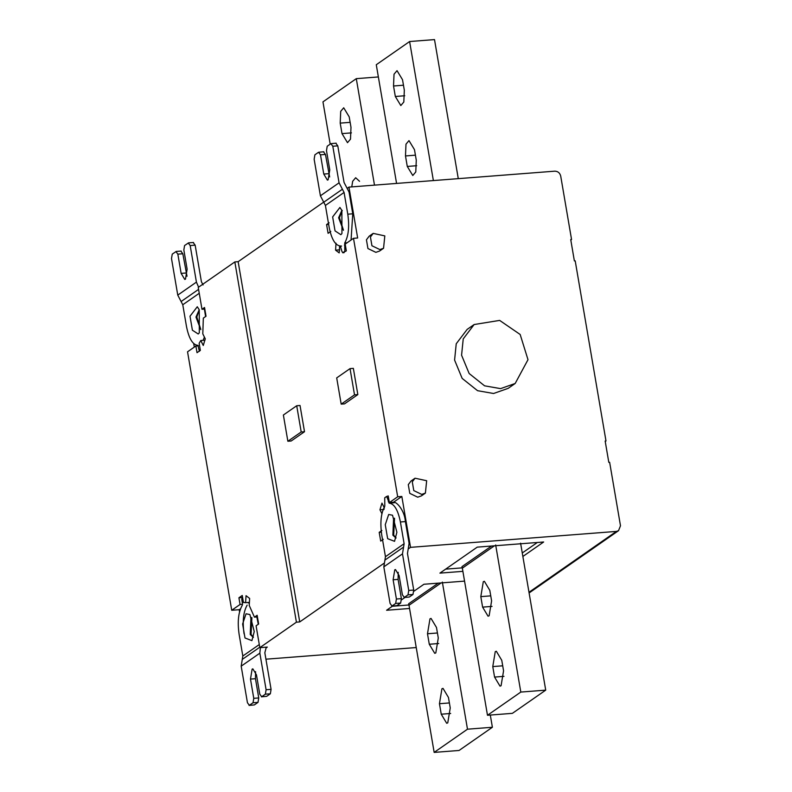 <?xml version="1.0" encoding="UTF-8"?>
<svg xmlns="http://www.w3.org/2000/svg" width="792" height="792" viewBox="0 0 792 792"><rect width="100%" height="100%" fill="white"/><g stroke="black" fill="none" stroke-linecap="round" stroke-linejoin="round"><path stroke-width="1.19" d="M421.72 494.396L413.78 490.585L412.286 481.843L415.038 478.21L426.66 480.724L425.403 493.099L421.72 494.396M425.403 493.099L421.403 495.881L417.721 497.188L409.781 493.367L408.286 484.625L411.038 481.001L415.038 478.21M379.873 249.569L371.933 245.758L370.438 237.016L373.19 233.383L384.813 235.897L383.556 248.272L379.873 249.569M383.556 248.272L379.556 251.054L375.873 252.351L367.933 248.54L366.439 239.798L369.191 236.165L373.19 233.383M500.574 388.625L484.565 385.823L469.151 373.517L461.578 355.212L463.231 338.897L474.141 324.532L499.643 320.404L520.166 334.481L527.997 359.687L515.176 383.477L500.574 388.625M515.176 383.477L508.177 388.347L493.574 393.495L477.566 390.694L462.152 378.388L454.588 360.083L456.232 343.768L467.141 329.403L474.141 324.532M491.604 600.861L489.129 615.8L488.05 616.196L482.605 607.127L480.813 596.633L483.298 581.694L484.367 581.288L489.812 590.367L491.604 600.861M503.563 670.814L501.079 685.743L500.009 686.149L494.564 677.081L492.772 666.587L495.257 651.648L496.327 651.242L501.772 660.32L503.563 670.814M494.436 545.807L462.34 568.151L487.486 715.275L520.809 692.069L495.663 544.955M487.486 715.275L512.384 713.344L545.718 690.139L520.809 692.069M520.591 543.173L545.718 690.139M462.34 568.151L461.964 566.636M491.565 546.025L461.954 566.646M462.884 571.349L439.916 573.121L477.249 547.133L543.659 541.995L522.868 556.469M522.265 552.974L537.332 542.49M445.648 569.141L462.28 567.854M438.283 637.986L435.808 652.925L434.729 653.321L429.284 644.252L427.492 633.758L429.977 618.819L431.046 618.423L436.491 627.492L438.283 637.986M450.242 707.939L447.757 722.878L446.688 723.274L441.243 714.206L439.451 703.712L441.926 688.773L443.005 688.367L448.45 697.445L450.242 707.939M441.114 582.932L409.009 605.276L434.165 752.4L467.488 729.194L442.342 582.08M434.165 752.4L459.063 750.469L492.386 727.264L467.488 729.194M490.307 715.057L492.386 727.264M438.233 583.159L408.623 603.771L409.009 605.276M413.84 591.278L423.928 584.258L464.548 581.12M409.563 608.474L386.595 610.256L392.644 606.038M392.327 606.266L408.959 604.979M401.514 599.871L404.979 597.455M354.519 394.852L341.184 404.128L336.699 377.893L350.034 368.617L354.519 394.852L357.835 394.594L344.51 403.87L341.184 404.128M357.835 394.594L353.351 368.359L350.034 368.617M301.198 431.977L287.862 441.253L283.378 415.018L296.713 405.742L301.198 431.977L304.514 431.719L291.189 440.995L287.862 441.253M304.514 431.719L300.029 405.484L296.713 405.742M387.13 496.356L388.209 495.891L389.377 502.573L393.525 502.247L401.831 496.465L410.533 547.351L408.672 548.648M389.377 502.573L397.683 496.782L401.831 496.465M394.545 518.374L393.693 535.105L396.059 537.907M394.465 518.196L393.575 518.532L392.872 535.164L396 538.095M388.674 514.483L392.535 515.226L396.881 532.254L394.555 541.322L387.644 538.679L385.258 524.69L388.674 514.483M404.118 543.718L400.405 521.968C398.01 510.038 394.277 503.762 389.218 503.148L386.694 496.406L384.724 497.782L384.793 506.227C380.992 513.008 379.982 522.581 381.734 534.966L385.457 556.707L404.118 543.718L402.485 553.865L383.823 566.854L390.08 603.425L392.01 605.999L395.673 603.445L396.406 599.019L393.119 579.784L394.772 569.824L395.485 569.557L399.118 575.606L402.405 594.841L404.336 597.406L407.999 594.861L408.741 590.436L402.485 553.865M396.99 605.613L391.693 606.118L396.99 605.613L400.653 603.058L395.673 603.445M398.208 572.329L398.099 579.398L401.386 598.633L400.653 603.058M404.019 597.524L409.315 597.019L404.019 597.524M409.315 597.019L412.988 594.475L407.999 594.861M389.11 503.168L394.188 502.762C394.931 500.633 404.534 509.078 405.385 521.582L409.098 543.332L407.474 553.479L413.721 590.05L412.988 594.475M383.823 566.854L385.457 556.707M383.249 539.322L380.695 541.094L379.2 532.353L381.328 532.184M379.2 532.353L381.902 530.472M381.912 513.681L379.952 509.761L384.11 509.444M379.952 509.761L381.962 503.108L384.437 508.068M393.525 502.247L394.188 502.762M405.484 155.945L405.989 144.154L408.989 140.61L414.483 149.678L416.275 160.172L415.78 171.963L412.78 175.507L407.276 166.439L405.484 155.945L415.424 155.173M393.525 85.991L394.03 74.201L397.03 70.656L402.524 79.725L404.326 90.219L403.821 102.01L400.821 105.554L395.327 96.485L393.525 85.991L403.465 85.219M396.574 183.417L376.279 64.736L409.613 41.531L434.511 39.6L458.281 178.645M433.373 180.566L409.613 41.531M351.757 186.892L352.668 181.279L355.667 177.735L359.538 181.299M340.204 123.116L340.708 111.326L343.708 107.781L349.203 116.85L350.995 127.344L350.5 139.135L347.5 142.679L342.005 133.61L340.204 123.116L350.143 122.344M330.195 144.154L322.958 101.861L356.291 78.656L378.368 76.943M374.487 185.13L356.291 78.656M200.812 329.432L196.802 317.008L199.297 309.9M200.752 329.62L195.97 317.077L199.218 309.731M198.208 333.986L199.307 332.858L199.247 309.781L197.287 306.752L190.011 316.216L192.397 330.205L198.208 333.986M234.838 261.934L238.154 261.677L299.732 621.928L296.416 622.185L234.838 261.934L198.248 287.417L201.98 309.276L204.534 307.494L206.029 316.246L203.326 318.117L202.802 333.868L205.276 338.827L203.267 345.49L200.792 340.52L199.148 343.292L200.356 350.381L197.02 352.697L195.881 346.005L187.546 351.806L231.729 610.276L240.065 604.474L238.917 597.782L242.253 595.465L243.461 602.544L244.48 602.464M200.792 340.52L204.96 340.204M201.98 309.276L204.871 309.048M253.42 637.213L251.064 634.412L251.905 617.691M251.826 617.513L250.935 617.839L250.232 634.481L253.371 637.402M246.045 613.79L249.896 614.543L254.242 631.561L251.915 640.639L245.005 637.986L242.619 623.997L246.045 613.79M247.144 605.138C243.342 611.909 242.322 621.492 244.085 633.887M240.065 604.474L242.55 604.286L242.154 605.534C238.352 612.315 237.343 621.898 239.105 634.273L242.817 656.014L259.291 644.549M254.351 704.92L249.054 705.424L254.351 704.92L258.014 702.365L253.034 702.751L253.767 698.326L250.48 679.091L252.133 669.131L252.856 668.864L256.479 674.913L259.766 694.148L261.697 696.722L265.37 694.168L266.102 689.743L259.845 653.172L241.184 666.171L247.441 702.732L249.371 705.306L253.034 702.751M255.568 671.636L255.46 678.704L258.746 697.94L258.014 702.365M261.38 696.841L266.676 696.336L261.38 696.841M266.676 696.336L270.349 693.782L265.37 694.168M266.28 647.163L264.835 652.796L271.082 689.357L270.349 693.782M241.184 666.171L242.817 656.014M260.37 647.618L259.845 653.172M238.917 597.782L241.827 597.554M242.471 596.752L241.768 599.267L242.53 604.296M243.966 602.474L245.609 602.672L246.035 595.693L249.648 598.435L249.223 605.415L254.44 617.156L257.143 615.285L258.637 624.027L256.083 625.799L259.825 647.658L267.29 647.084L266.033 647.955M254.44 617.156L257.509 616.928M245.609 602.672L249.411 602.385M258.271 624.274L256.856 616.978M249.351 603.257L247.559 602.524M240.52 608.781L239.204 609.701L231.729 610.276M239.56 611.8L239.204 609.701M296.416 622.185L259.825 647.658M195.881 346.005L198.366 345.817L197.673 345.322C192.614 344.708 188.882 338.432 186.486 326.492L182.774 304.752L199.247 293.278M199.426 351.302L197.871 345.302M198.594 287.179L196.426 282.12L177.764 295.119L171.508 258.548L172.25 254.123L176.23 251.45L181.21 251.064M175.913 251.569L177.844 254.143L181.13 273.379L184.764 279.428L185.476 279.16L187.13 269.201L183.843 249.965L184.576 245.54L188.565 242.867L193.545 242.481M187.021 276.269L182.823 253.757L180.893 251.183M188.239 242.986L190.179 245.55L196.426 282.12M203.079 284.942L201.406 281.734L195.159 245.164L193.228 242.6M177.764 295.119L182.774 304.752M204.395 309.088L205.593 316.543M204.395 337.065L203.158 340.342M194.317 347.094L193.713 343.619M528.987 592.277L616.404 531.412L618.502 530.709L620.492 525.779L609.642 462.3L608.81 462.37L605.157 441.035L605.989 440.966L575.2 260.845L574.368 260.905L570.725 239.57L571.557 239.511L560.706 176.032C559.845 172.884 557.885 171.27 554.826 171.171L348.955 187.11L357.657 237.996L353.499 238.313L345.193 244.104L346.312 250.807L342.916 252.757M342.263 210.444L339.441 217.701L343.451 230.125M343.391 230.314L338.61 217.76L341.857 210.415M340.847 234.68L341.946 233.541L341.877 210.474L339.926 207.445L332.65 216.909L335.036 230.898L340.847 234.68M320.404 195.802L314.147 159.242L314.889 154.816L318.552 152.262L320.483 154.826L323.77 174.062L327.403 180.111L328.116 179.843L329.769 169.884L326.482 150.648L327.215 146.223L330.878 143.679L332.808 146.243L339.065 182.813L320.404 195.802L325.413 205.445L344.075 192.446L347.787 214.186C349.549 226.571 348.529 236.145 344.738 242.926L344.807 251.371L342.728 252.767L344.065 252.668M344.104 252.648L342.837 252.747L341.926 251.43L340.322 246.005C335.254 245.401 331.521 239.125 329.125 227.185L325.413 205.445M332.808 146.243L337.788 145.857L344.045 182.417L349.054 192.06L352.767 213.8L351.064 240.016M344.738 242.926L347.124 242.758M318.552 152.262L323.849 151.757M329.66 176.963L325.462 154.44L323.532 151.876M330.878 143.679L336.184 143.174M337.788 145.857L335.858 143.293M344.075 192.446L339.065 182.813M347.589 188.06L348.955 187.11M341.58 246.084L339.629 245.916L339.194 252.905L335.58 250.163L339.728 249.836M335.58 250.163L336.016 243.174M330.789 231.432L328.086 233.313L326.591 224.572L328.65 224.413M326.591 224.572L329.145 222.79M323.661 202.148L238.154 261.677M383.783 563.409L299.732 621.928M397.683 496.782L353.499 238.313M265.924 659.192L416.236 647.549M616.404 531.412L410.533 547.351M571.557 239.511L570.804 240.035M605.989 440.966L605.236 441.49M492.04 606.395L482.605 607.127M490.753 595.861L480.813 596.633M494.564 677.081L503.989 676.348M502.712 665.815L492.772 666.587M438.709 643.52L429.284 644.252M437.432 632.986L427.492 633.758M441.243 714.206L450.668 713.473M449.391 702.94L439.451 703.712M388.506 497.653L387.605 497.722M388.308 501.821L389.209 501.752M401.386 598.633L396.406 599.019M398.099 579.398L393.119 579.784M408.741 590.436L413.721 590.05M384.912 560.092L403.573 547.094M405.385 521.582L400.405 521.968M407.276 166.439L416.711 165.706M395.327 96.485L404.752 95.753M342.005 133.61L351.43 132.878M258.746 697.94L253.767 698.326M255.46 678.704L250.48 679.091M266.102 689.743L271.082 689.357M242.273 659.399L259.746 647.232M258.271 621.245L257.766 621.284M182.823 253.757L177.844 254.143M186.11 272.993L181.13 273.379M190.179 245.55L195.159 245.164M181.101 301.534L198.584 289.367M205.663 313.464L205.158 313.503M344.807 251.371L345.866 251.282M346.025 249.133L345.124 249.203M344.421 245.104L345.322 245.035M352.767 213.8L347.787 214.186M325.462 154.44L320.483 154.826M328.749 173.676L323.77 174.062M323.74 202.227L342.401 189.239M529.106 592.961L618.621 530.63"/></g></svg>
